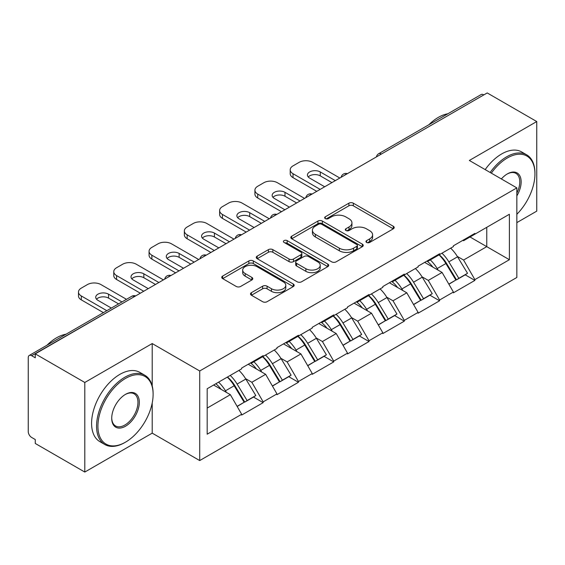 <?xml version="1.0" encoding="UTF-8"?>
<svg xmlns="http://www.w3.org/2000/svg" width="565" height="565" viewBox="0 0 565 565"><rect width="100%" height="100%" fill="white"/><g stroke="black" fill="none" stroke-linecap="round" stroke-linejoin="round"><path stroke-width="0.85" d="M366.6 242.441A2.196 1.271 0 0 0 369.708 242.441L393.297 228.825A3.143 1.815 0 0 0 394.215 227.54A3.143 1.815 0 0 0 393.297 226.261L353.33 203.188A3.143 1.815 0 0 0 348.888 203.188L325.299 216.805A2.196 1.271 0 0 0 324.656 217.702A2.196 1.271 0 0 0 325.299 218.599A2.196 1.271 0 0 0 328.406 218.599L331.464 216.84A10.05 5.798 0 0 1 345.674 216.84L349.001 218.761A10.05 5.798 0 0 1 351.946 222.864A10.05 5.798 0 0 1 349.001 226.968L345.95 228.726A2.196 1.271 0 0 0 345.307 229.623A2.196 1.271 0 0 0 345.95 230.52A2.196 1.271 0 0 0 349.057 230.52L352.108 228.761A10.05 5.798 0 0 1 366.318 228.761L369.651 230.682A10.05 5.798 0 0 1 372.596 234.786A10.05 5.798 0 0 1 369.651 238.889L366.6 240.648A2.196 1.271 0 0 0 365.95 241.545A2.196 1.271 0 0 0 366.6 242.441L366.6 240.648M251.418 292.663A3.143 1.815 0 0 0 250.5 293.941A3.143 1.815 0 0 0 251.418 295.227L262.633 301.703A3.143 1.815 0 0 0 267.068 301.703L293.27 286.575A3.143 1.815 0 0 0 294.188 285.29A3.143 1.815 0 0 0 293.27 284.011L253.304 260.938A3.143 1.815 0 0 0 248.868 260.938L222.666 276.059A3.143 1.815 0 0 0 221.748 277.344A3.143 1.815 0 0 0 222.666 278.623L236.212 286.448A3.143 1.815 0 0 0 240.648 286.448L251.863 279.972A3.143 1.815 0 0 0 252.781 278.686A3.143 1.815 0 0 0 251.863 277.408L245.146 273.531A8.397 4.852 0 0 1 242.689 270.098A8.397 4.852 0 0 1 247.873 265.621A8.397 4.852 0 0 1 257.026 266.673L283.333 281.864A8.397 4.852 0 0 1 285.798 285.29A8.397 4.852 0 0 1 280.607 289.774A8.397 4.852 0 0 1 271.454 288.722L267.068 286.187A3.143 1.815 0 0 0 262.633 286.187L251.418 292.663L251.418 295.227M152.211 343.555L84.799 382.47L35.263 353.867L487.214 92.942L536.75 121.539L469.346 160.46L516.841 187.884L199.713 370.979L152.211 343.555L152.211 385.902M331.683 261.835A3.143 1.815 0 0 0 336.126 261.835L362.32 246.707A3.143 1.815 0 0 0 363.246 245.422A3.143 1.815 0 0 0 362.32 244.144L322.361 221.07A3.143 1.815 0 0 0 317.918 221.07L291.717 236.198A3.143 1.815 0 0 0 290.798 237.477A3.143 1.815 0 0 0 291.717 238.762L331.683 261.835M284.937 242.922A2.196 1.271 0 0 1 287.168 243.232L287.168 240.619L327.799 264.074A3.143 1.815 0 0 1 328.717 265.359A3.143 1.815 0 0 1 327.799 266.638L301.597 281.766A3.143 1.815 0 0 1 297.155 281.766L257.188 258.692L257.188 256.129A3.143 1.815 0 0 0 256.27 257.407A3.143 1.815 0 0 0 257.188 258.692M257.188 256.129L268.403 249.652A3.143 1.815 0 0 1 272.846 249.652L289.054 259.01A3.143 1.815 0 0 0 293.496 259.01L300.933 254.716A3.143 1.815 0 0 0 301.851 253.438A3.143 1.815 0 0 0 300.933 252.152L284.054 242.413A2.196 1.271 0 0 1 283.411 241.516A2.196 1.271 0 0 1 284.767 240.344A2.196 1.271 0 0 1 287.168 240.619M84.799 382.47L84.799 472.058L152.211 433.143L199.713 460.567L199.713 370.979M199.713 460.567L516.841 277.471L516.841 187.884M227.462 377.025A21.435 12.373 -120 0 1 234.8 385.605L244.786 402.096L253.494 397.068L263.163 402.647L263.163 401.863L251.849 382.279L245.584 378.656M263.163 402.647L241.672 415.056L241.672 414.272L207.178 434.188L207.178 388.741L241.672 368.825L241.672 368.041L263.163 355.632L263.163 356.416L276.956 348.45L276.956 347.666L298.447 335.264L298.447 336.041L312.247 328.074L312.247 327.297L333.731 314.889L333.731 315.673L347.531 307.706L347.531 306.922L369.023 294.513L369.023 295.297L382.823 287.331L382.823 286.547L404.307 274.138L404.307 274.922L418.107 266.955L418.107 266.179L439.598 253.77L439.598 254.554L453.398 246.587L453.398 245.803L474.882 233.394L474.882 234.178L509.383 214.262L509.383 259.709L474.882 279.626L463.575 260.034L457.311 256.418M439.189 254.787A21.435 12.373 -120 0 1 446.527 263.368L456.513 279.859L465.221 274.83L474.882 280.41L474.882 279.626M474.882 280.41L453.398 292.818L453.398 292.034L439.598 300.001L428.284 280.41L422.02 276.794M403.897 275.162A21.435 12.373 -120 0 1 411.235 283.743L421.229 300.234L429.937 295.205L439.598 300.785L439.598 300.001M439.598 300.785L418.107 313.194L418.107 312.41L404.307 320.376L393 300.785L386.735 297.169M368.613 295.537A21.435 12.373 -120 0 1 375.951 304.111L385.937 320.609L394.645 315.581L404.307 321.16L404.307 320.376M404.307 321.16L382.823 333.562L382.823 332.778L369.023 340.744L357.709 321.153L351.444 317.537M333.322 315.906A21.435 12.373 -120 0 1 340.66 324.487L350.653 340.978L359.361 335.949L369.023 341.528L369.023 340.744M369.023 341.528L347.531 353.937L347.531 353.153L333.731 361.12L322.424 341.528L316.16 337.912M298.038 336.281A21.435 12.373 -120 0 1 305.375 344.862L315.362 361.353L324.07 356.324L333.731 361.904L333.731 361.12M333.731 361.904L312.247 374.312L312.247 373.529L298.447 381.495L287.14 361.904L280.869 358.288M262.753 356.656A21.435 12.373 -120 0 1 270.084 365.23L280.078 381.728L288.786 376.7L298.447 382.279L298.447 381.495M298.447 382.279L276.956 394.681L276.956 393.897L263.163 401.863M251.171 362.553L251.849 362.949L263.163 356.416M251.849 382.279L265.649 374.312L248.233 364.256M276.956 393.897L265.649 374.312M286.455 342.185L287.14 342.574L298.447 336.041M287.14 361.904L300.933 353.937L283.517 343.88M312.247 373.529L300.933 353.937M321.746 321.81L322.424 322.198L333.731 315.673M322.424 341.528L336.224 333.562L318.808 323.505M347.531 353.153L336.224 333.562M357.031 301.435L357.709 301.83L369.023 295.297M357.709 321.153L371.509 313.194L354.093 303.137M382.823 332.778L371.509 313.194M392.322 281.066L393 281.455L404.307 274.922M393 300.785L406.8 292.818L389.377 282.761M418.107 312.41L406.8 292.818M427.606 260.691L428.284 261.079L439.598 254.554M428.284 280.41L442.084 272.443L424.668 262.386M453.398 292.034L442.084 272.443M483.817 94.899L381.347 154.061M379.906 154.895A4.795 2.768 120 0 1 381.121 153.927A4.795 2.768 60 0 0 378.727 153.687L481.196 94.532A4.795 2.768 60 0 1 483.591 94.765M462.897 240.316L463.575 240.711L474.882 234.178M463.575 260.034L486.762 246.651L486.762 227.321L509.383 214.262M470.024 236.989L509.383 259.709M516.841 222.624L536.75 211.133L536.75 121.539M84.799 472.058L35.263 443.461L35.263 439.542L31.64 437.451A4.795 2.768 -120 0 1 28.25 431.575L28.25 357.659A4.795 2.768 -120 0 1 29.246 355.463A4.795 2.768 -120 0 1 31.64 355.696L35.263 357.786L35.263 353.867M207.178 408.071L230.358 394.681L213.619 385.019M241.672 414.272L230.358 394.681M446.025 263.749L447.148 264.399M410.741 284.124L411.864 284.774M375.457 304.5L376.573 305.142M340.165 324.868L341.288 325.518M304.881 345.243L305.997 345.893M269.59 365.619L270.713 366.261M234.305 385.987L235.421 386.637M152.211 433.143L152.211 402.972M367.476 242.752L369.651 241.502A10.05 5.798 0 0 0 372.596 237.399L372.596 234.786M351.946 222.864L351.946 225.477A10.05 5.798 0 0 1 349.001 229.581L346.825 230.831M393.254 228.846L353.33 205.801A3.143 1.815 0 0 0 348.888 205.801L326.175 218.909M362.278 246.728L322.361 223.684A3.143 1.815 0 0 0 317.918 223.684L291.759 238.783M356.769 246.319A2.196 1.271 0 0 0 357.419 245.422A2.196 1.271 0 0 0 356.769 244.525L321.69 224.277A2.196 1.271 0 0 0 318.582 224.277L315.362 226.134A10.05 5.798 0 0 0 312.424 230.238A10.05 5.798 0 0 0 315.362 234.334L339.346 248.183A10.05 5.798 0 0 0 353.556 248.183L356.769 246.319L356.769 248.932A2.196 1.271 0 0 0 357.419 248.035L357.419 245.422M312.424 230.238L312.424 232.844A10.05 5.798 0 0 0 315.362 236.947L315.362 234.334M356.769 248.932L353.556 250.789A10.05 5.798 0 0 1 339.346 250.789L315.362 236.947M257.23 258.714L268.403 252.265L268.403 249.652M301.851 253.438L301.851 256.051A3.143 1.815 0 0 1 300.933 257.329L293.496 261.623A3.143 1.815 0 0 1 289.054 261.623L272.846 252.265A3.143 1.815 0 0 0 268.403 252.265M287.168 243.232L327.757 266.666M305.87 268.721A8.397 4.852 0 0 0 315.023 269.773A8.397 4.852 0 0 0 320.214 265.296A8.397 4.852 0 0 0 317.749 261.863L308.483 256.51A3.143 1.815 0 0 0 304.041 256.51L296.604 260.804A3.143 1.815 0 0 0 295.686 262.089A3.143 1.815 0 0 0 296.604 263.368L305.87 268.721L305.87 271.334A8.397 4.852 0 0 0 315.023 272.387A8.397 4.852 0 0 0 320.214 267.909L320.214 265.296M295.686 262.089L295.686 264.703A3.143 1.815 0 0 0 296.604 265.981L296.604 263.368M305.87 271.334L296.604 265.981M285.798 285.29L285.798 287.903A8.397 4.852 0 0 1 280.607 292.38A8.397 4.852 0 0 1 271.454 291.335L267.068 288.8A3.143 1.815 0 0 0 262.633 288.8L251.46 295.248M242.689 270.098L242.689 272.711A8.397 4.852 0 0 0 245.146 276.144L245.146 273.531M251.821 279.993L245.146 276.144M293.228 286.596L253.304 263.544A3.143 1.815 0 0 0 248.868 263.544L222.709 278.651M339.84 178.024L312.699 162.353A9.598 5.544 0 0 0 299.125 162.353L293.016 165.877A9.598 5.544 0 0 0 290.205 169.797A9.598 5.544 0 0 0 293.016 173.716L293.016 177.629L316.767 191.344M293.016 177.629A9.598 5.544 180 0 1 290.205 173.716L290.205 169.797M308.25 176.979A7.515 4.343 180 0 1 320.277 175.87L331.923 182.594M293.016 173.716L320.164 189.388M324.684 186.775L309.641 178.088A7.515 4.343 180 0 1 307.445 175.023A7.515 4.343 180 0 1 312.085 171.011A7.515 4.343 180 0 1 320.277 171.951L335.32 180.638M450.672 248.162A26.23 15.142 60 0 1 457.544 256.807L448.836 261.835A26.23 15.142 -120 0 0 441.957 253.191M448.836 261.835L458.822 278.326L467.53 273.298L457.544 256.807M456.513 279.859L458.822 278.326M465.221 274.83L467.53 273.298M426.963 261.065A21.435 12.373 60 0 1 432.875 267.125M430.311 259.914A26.23 15.142 60 0 1 437.183 268.559L438.172 270.183M448.907 284.252L455.884 280.021L445.891 263.53A26.23 15.142 -120 0 0 439.019 254.886M455.884 280.021L448.815 284.103M304.556 198.393L277.408 182.728A9.598 5.544 0 0 0 263.841 182.728L257.732 186.252A9.598 5.544 0 0 0 254.921 190.172A9.598 5.544 0 0 0 257.732 194.085L257.732 198.004L281.483 211.72M257.732 198.004A9.598 5.544 180 0 1 254.921 194.085L254.921 190.172M272.966 197.355A7.515 4.343 180 0 1 284.986 196.239L296.639 202.969M257.732 194.085L284.873 209.756M289.4 207.143L274.357 198.463A7.515 4.343 180 0 1 272.153 195.391A7.515 4.343 180 0 1 276.794 191.38A7.515 4.343 180 0 1 284.986 192.326L300.029 201.006M415.381 268.53A26.23 15.142 60 0 1 422.253 277.175L413.545 282.203A26.23 15.142 -120 0 0 406.673 273.559M413.545 282.203L423.538 298.701L432.246 293.673L422.253 277.175M421.229 300.234L423.538 298.701M429.937 295.205L432.246 293.673M391.672 281.434A21.435 12.373 60 0 1 397.591 287.5M395.027 280.289A26.23 15.142 60 0 1 401.899 288.934L402.88 290.558M413.615 304.627L420.593 300.396L410.607 283.905A26.23 15.142 -120 0 0 403.735 275.261M420.593 300.396L413.531 304.478M269.265 218.768L242.124 203.096A9.598 5.544 0 0 0 228.55 203.096L222.44 206.621A9.598 5.544 0 0 0 219.63 210.54A9.598 5.544 0 0 0 222.44 214.46L222.44 218.38L246.192 232.088M222.44 218.38A9.598 5.544 180 0 1 219.63 214.46L219.63 210.54M237.674 217.723A7.515 4.343 180 0 1 249.702 216.614L261.348 223.337M222.44 214.46L249.589 230.132M254.109 227.518L239.073 218.832A7.515 4.343 180 0 1 236.869 215.766A7.515 4.343 180 0 1 241.509 211.755A7.515 4.343 180 0 1 249.702 212.694L264.745 221.381M380.097 288.906A26.23 15.142 60 0 1 386.969 297.55L378.26 302.579A26.23 15.142 -120 0 0 371.389 293.934M378.26 302.579L388.247 319.07L396.955 314.041L386.969 297.55M385.937 320.609L388.247 319.07M394.645 315.581L396.955 314.041M356.388 301.809A21.435 12.373 60 0 1 362.299 307.876M359.736 300.658A26.23 15.142 60 0 1 366.607 309.302L367.596 310.934M378.331 325.002L385.309 320.772L375.322 304.274A26.23 15.142 -120 0 0 368.444 295.629M385.309 320.772L378.239 324.847M233.981 239.143L206.832 223.472A9.598 5.544 0 0 0 193.265 223.472L187.156 226.996A9.598 5.544 0 0 0 184.345 230.916A9.598 5.544 0 0 0 187.156 234.835L187.156 238.748L210.907 252.463M187.156 238.748A9.598 5.544 180 0 1 184.345 234.835L184.345 230.916M202.39 238.098A7.515 4.343 180 0 1 214.41 236.989L226.064 243.713M187.156 234.835L214.297 250.507M218.825 247.894L203.781 239.207A7.515 4.343 180 0 1 201.578 236.142A7.515 4.343 180 0 1 206.218 232.13A7.515 4.343 180 0 1 214.41 233.07L229.454 241.756M344.805 309.281A26.23 15.142 60 0 1 351.684 317.926L342.969 322.954A26.23 15.142 -120 0 0 336.097 314.31M342.969 322.954L352.963 339.445L361.671 334.416L351.684 317.926M350.653 340.978L352.963 339.445M359.361 335.949L361.671 334.416M321.104 322.184A21.435 12.373 60 0 1 327.015 328.244M324.451 321.033A26.23 15.142 60 0 1 331.323 329.678L332.305 331.302M343.04 345.37L350.018 341.14L340.031 324.649A26.23 15.142 -120 0 0 333.159 316.005M350.018 341.14L342.955 345.222M198.689 259.512L171.548 243.847A9.598 5.544 0 0 0 157.974 243.847L151.872 247.371A9.598 5.544 0 0 0 149.061 251.291A9.598 5.544 0 0 0 151.872 255.203L151.872 259.123L175.616 272.839M151.872 259.123A9.598 5.544 180 0 1 149.061 255.203L149.061 251.291M167.099 258.473A7.515 4.343 180 0 1 179.126 257.358L190.772 264.088M151.872 255.203L179.013 270.875M183.533 268.262L168.497 259.582A7.515 4.343 180 0 1 166.294 256.51A7.515 4.343 180 0 1 170.934 252.499A7.515 4.343 180 0 1 179.126 253.445L194.169 262.125M309.521 329.649A26.23 15.142 60 0 1 316.393 338.294L307.685 343.322A26.23 15.142 -120 0 0 300.813 334.678M307.685 343.322L317.671 359.82L326.386 354.792L316.393 338.294M315.362 361.353L317.671 359.82M324.07 356.324L326.386 354.792M285.812 342.552A21.435 12.373 60 0 1 291.724 348.619M289.16 341.408A26.23 15.142 60 0 1 296.039 350.053L297.021 351.677M307.756 365.746L314.733 361.515L304.747 345.024A26.23 15.142 -120 0 0 297.868 336.38M314.733 361.515L307.664 365.597M163.405 279.887L136.264 264.215A9.598 5.544 0 0 0 122.69 264.215L116.581 267.739A9.598 5.544 0 0 0 113.77 271.659A9.598 5.544 0 0 0 116.581 275.579L116.581 279.498L140.332 293.207M116.581 279.498A9.598 5.544 180 0 1 113.77 275.579L113.77 271.659M131.815 278.842A7.515 4.343 180 0 1 143.842 277.733L155.488 284.456M116.581 275.579L143.722 291.25M148.249 288.637L133.206 279.95A7.515 4.343 180 0 1 131.002 276.885A7.515 4.343 180 0 1 135.649 272.874A7.515 4.343 180 0 1 143.842 273.813L158.878 282.5M274.23 350.025A26.23 15.142 60 0 1 281.109 358.669L272.401 363.698A26.23 15.142 -120 0 0 265.522 355.053M272.401 363.698L282.387 380.189L291.095 375.16L281.109 358.669M280.078 381.728L282.387 380.189M288.786 376.7L291.095 375.16M250.528 362.928A21.435 12.373 60 0 1 256.439 368.994M253.876 361.777A26.23 15.142 60 0 1 260.748 370.421L261.736 372.053M272.464 386.121L279.449 381.891L269.456 365.393A26.23 15.142 -120 0 0 262.584 356.748M279.449 381.891L272.379 385.966M516.841 214.276A39.027 22.529 120 0 0 534.942 173.907A39.027 22.529 120 0 0 507.342 157.974A39.027 22.529 120 0 0 491.324 173.144M490.159 172.473A39.988 23.087 -60 0 1 506.664 156.802A39.988 23.087 -60 0 1 526.658 154.817A39.988 23.087 -60 0 1 534.942 173.123L534.942 173.907M501.36 178.943A19.514 11.265 -60 0 1 507.342 173.907L507.342 173.907A19.514 11.265 -60 0 1 520.16 176.534A19.514 11.265 -60 0 1 516.841 195.914M516.841 193.131A18.553 10.714 120 0 0 515.944 173.384A18.553 10.714 120 0 0 507.003 174.112M428.842 124.759A39.988 23.087 -60 0 1 438.355 117.358A39.988 23.087 -60 0 1 447.868 113.77M485.18 169.599A39.988 23.087 -60 0 1 501.692 153.927A39.988 23.087 -60 0 1 521.686 151.95L526.658 154.817M125.515 378.423A39.027 22.529 120 0 0 97.922 426.222A39.027 22.529 120 0 0 125.515 442.155L124.837 442.543A39.988 23.087 -60 0 1 104.843 444.528A39.988 23.087 -60 0 1 98.713 412.485A39.988 23.087 -60 0 1 124.837 377.243A39.988 23.087 -60 0 1 144.831 375.266A39.988 23.087 -60 0 1 153.115 393.572L153.115 394.356A39.027 22.529 120 0 0 125.515 378.423M125.515 394.356L125.515 394.356A19.514 11.265 -60 0 1 139.315 402.322A19.514 11.265 -60 0 1 125.515 426.222A19.514 11.265 -60 0 1 111.722 418.255A19.514 11.265 -60 0 1 125.515 394.356L125.515 394.356M111.722 417.853A18.553 10.714 120 0 0 115.564 425.968A18.553 10.714 120 0 0 124.837 425.042A18.553 10.714 120 0 0 136.956 408.693A18.553 10.714 120 0 0 134.117 393.826A18.553 10.714 120 0 0 125.176 394.561M47.015 345.201A39.988 23.087 -60 0 1 56.528 337.806A39.988 23.087 -60 0 1 66.034 334.219M104.843 444.528L99.871 441.653A39.988 23.087 -60 0 1 93.741 409.611A39.988 23.087 -60 0 1 119.865 374.376A39.988 23.087 -60 0 1 139.852 372.392L144.831 375.266M124.837 442.543L125.515 442.155A39.027 22.529 120 0 0 153.115 394.356M126.482 299.316L100.973 284.591A9.598 5.544 0 0 0 87.398 284.591L81.296 288.115A9.598 5.544 0 0 0 78.486 292.034A9.598 5.544 0 0 0 81.296 295.954L81.296 299.867L103.416 312.643M81.296 299.867A9.598 5.544 180 0 1 78.486 295.954L78.486 292.034M96.53 299.217A7.515 4.343 180 0 1 108.551 298.108L118.565 303.892M81.296 295.954L106.806 310.679M111.333 308.066L97.922 300.326A7.515 4.343 180 0 1 95.718 297.261A7.515 4.343 180 0 1 100.358 293.249A7.515 4.343 180 0 1 108.551 294.188L121.962 301.929M238.946 370.4A26.23 15.142 60 0 1 245.817 379.044L237.109 384.073A26.23 15.142 -120 0 0 230.238 375.428M237.109 384.073L247.103 400.564L255.811 395.535L245.817 379.044M244.786 402.096L247.103 400.564M253.494 397.068L255.811 395.535M215.816 383.755A21.435 12.373 60 0 1 221.148 389.363M218.584 382.152A26.23 15.142 60 0 1 225.463 390.796L226.445 392.421M237.18 406.489L244.158 402.259L234.171 385.768A26.23 15.142 -120 0 0 227.292 377.123M244.158 402.259L237.095 406.341M134.336 296.667L31.64 355.696M135.332 296.095A4.795 2.768 -60 0 0 134.11 296.54A4.795 2.768 -120 0 0 131.716 296.3L29.246 355.463M344.622 175.263A4.795 2.768 120 0 1 345.837 174.303A4.795 2.768 -60 0 1 347.051 173.858M309.33 195.638A4.795 2.768 120 0 1 310.552 194.671A4.795 2.768 -60 0 1 311.767 194.233M274.046 216.014A4.795 2.768 120 0 1 275.261 215.046A4.795 2.768 -60 0 1 276.483 214.601M238.755 236.382A4.795 2.768 120 0 1 239.977 235.421A4.795 2.768 -60 0 1 241.191 234.976M203.471 256.757A4.795 2.768 120 0 1 204.685 255.79A4.795 2.768 -60 0 1 205.907 255.352M168.179 277.132A4.795 2.768 120 0 1 169.401 276.165A4.795 2.768 -60 0 1 170.616 275.72M369.651 241.502L369.651 238.889M345.95 230.52L345.95 228.726M349.001 229.581L349.001 226.968M325.299 218.599L325.299 216.805M348.888 205.801L348.888 203.188M353.33 205.801L353.33 203.188M393.297 228.825L393.297 226.261M291.717 238.762L291.717 236.198M317.918 223.684L317.918 221.07M322.361 223.684L322.361 221.07M362.32 246.707L362.32 244.144M339.346 250.789L339.346 248.183M353.556 250.789L353.556 248.183M272.846 252.265L272.846 249.652M289.054 261.623L289.054 259.01M293.496 261.623L293.496 259.01M300.933 257.329L300.933 254.716M327.799 266.638L327.799 264.074M262.633 288.8L262.633 286.187M267.068 288.8L267.068 286.187M271.454 291.335L271.454 288.722M251.863 279.972L251.863 277.408M222.666 278.623L222.666 276.059M248.868 263.544L248.868 260.938M253.304 263.544L253.304 260.938M293.27 286.575L293.27 284.011M445.891 263.53L437.183 268.559M320.277 175.87L320.277 171.951M410.607 283.905L401.899 288.934M284.986 196.239L284.986 192.326M375.322 304.274L366.607 309.302M249.702 216.614L249.702 212.694M340.031 324.649L331.323 329.678M214.41 236.989L214.41 233.07M304.747 345.024L296.039 350.053M179.126 257.358L179.126 253.445M269.456 365.393L260.748 370.421M143.842 277.733L143.842 273.813M234.171 385.768L225.463 390.796M108.551 298.108L108.551 294.188M378.727 153.687A4.795 4.795 0 0 0 376.417 156.908M347.376 173.674A4.795 4.795 0 0 0 341.133 177.276M312.085 194.049A4.795 4.795 0 0 0 305.842 197.651M276.801 214.418A4.795 4.795 0 0 0 270.557 218.026M241.516 234.793A4.795 4.795 0 0 0 235.266 238.395M206.225 255.168A4.795 4.795 0 0 0 199.982 258.77M170.941 275.536A4.795 4.795 0 0 0 164.697 279.145M135.649 295.912A4.795 4.795 0 0 0 131.716 296.3"/></g></svg>
